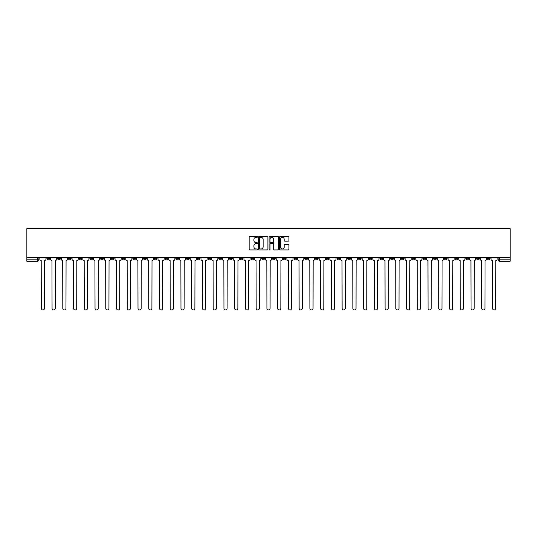 <?xml version="1.0" encoding="UTF-8"?>
<svg xmlns="http://www.w3.org/2000/svg" width="537" height="537" viewBox="0 0 537 537"><rect width="100%" height="100%" fill="white"/><g stroke="black" fill="none" stroke-linecap="round" stroke-linejoin="round"><path stroke-width="0.81" d="M257.485 236.871A0.47 0.47 0 0 0 257.008 236.401L249.826 236.401A0.678 0.678 0 0 0 249.148 237.072L249.148 249.242A0.678 0.678 0 0 0 249.826 249.92L257.008 249.92A0.47 0.47 0 0 0 257.485 249.443A0.47 0.47 0 0 0 257.008 248.973L256.082 248.973A2.161 2.161 0 0 1 253.914 246.805L253.914 245.792A2.161 2.161 0 0 1 256.082 243.63L257.008 243.63A0.47 0.47 0 0 0 257.485 243.16A0.47 0.47 0 0 0 257.008 242.684L256.082 242.684A2.161 2.161 0 0 1 253.914 240.522L253.914 239.509A2.161 2.161 0 0 1 256.082 237.347L257.008 237.347A0.47 0.47 0 0 0 257.485 236.871M401.414 257.686L401.414 258.445L404.166 258.445A1.376 1.376 0 0 1 402.79 259.821A1.376 1.376 0 0 1 401.414 258.445L401.414 257.686M336.954 257.686L336.954 258.445L339.706 258.445A1.376 1.376 0 0 1 338.33 259.821A1.376 1.376 0 0 1 336.954 258.445L336.954 257.686M326.207 257.686L326.207 258.445L328.966 258.445A1.376 1.376 0 0 1 327.59 259.821A1.376 1.376 0 0 1 326.207 258.445L326.207 257.686M261.754 257.686L261.754 258.445L264.506 258.445A1.376 1.376 0 0 1 263.13 259.821A1.376 1.376 0 0 1 261.754 258.445L261.754 257.686M251.007 257.686L251.007 258.445L253.766 258.445A1.376 1.376 0 0 1 252.383 259.821A1.376 1.376 0 0 1 251.007 258.445L251.007 257.686M240.267 257.686L240.267 258.445L243.019 258.445A1.376 1.376 0 0 1 241.643 259.821A1.376 1.376 0 0 1 240.267 258.445L240.267 257.686M218.781 257.686L218.781 258.445L221.533 258.445A1.376 1.376 0 0 1 220.157 259.821A1.376 1.376 0 0 1 218.781 258.445L218.781 257.686M197.294 258.445L197.294 257.686L197.294 258.445A1.376 1.376 0 0 0 198.67 259.821A1.376 1.376 0 0 1 197.294 258.445L200.046 258.445A1.376 1.376 0 0 1 198.67 259.821A1.376 1.376 0 0 0 200.046 258.445L200.046 257.686L200.046 258.445M186.547 258.445L186.547 257.686L186.547 258.445A1.376 1.376 0 0 0 187.93 259.821A1.376 1.376 0 0 1 186.547 258.445L189.306 258.445A1.376 1.376 0 0 1 187.93 259.821M175.807 258.445L175.807 257.686L175.807 258.445A1.376 1.376 0 0 0 177.183 259.821A1.376 1.376 0 0 1 175.807 258.445L178.559 258.445A1.376 1.376 0 0 1 177.183 259.821A1.376 1.376 0 0 0 178.559 258.445L178.559 257.686L178.559 258.445M165.06 257.686L165.06 258.445L167.819 258.445A1.376 1.376 0 0 1 166.443 259.821A1.376 1.376 0 0 1 165.06 258.445L165.06 257.686M154.32 257.686L154.32 258.445L157.072 258.445A1.376 1.376 0 0 1 155.696 259.821A1.376 1.376 0 0 1 154.32 258.445L154.32 257.686M143.58 257.686L143.58 258.445L146.333 258.445A1.376 1.376 0 0 1 144.956 259.821A1.376 1.376 0 0 1 143.58 258.445L143.58 257.686M132.834 258.445L132.834 257.686L132.834 258.445A1.376 1.376 0 0 0 134.21 259.821A1.376 1.376 0 0 1 132.834 258.445L135.586 258.445A1.376 1.376 0 0 1 134.21 259.821M111.347 258.445L111.347 257.686L111.347 258.445A1.376 1.376 0 0 0 112.723 259.821A1.376 1.376 0 0 1 111.347 258.445L114.106 258.445A1.376 1.376 0 0 1 112.723 259.821A1.376 1.376 0 0 0 114.106 258.445L114.106 257.686L114.106 258.445M100.607 258.445L100.607 257.686L100.607 258.445A1.376 1.376 0 0 0 101.983 259.821A1.376 1.376 0 0 1 100.607 258.445L103.359 258.445A1.376 1.376 0 0 1 101.983 259.821A1.376 1.376 0 0 0 103.359 258.445L103.359 257.686L103.359 258.445M89.86 258.445L89.86 257.686L89.86 258.445A1.376 1.376 0 0 0 91.236 259.821A1.376 1.376 0 0 1 89.86 258.445L92.619 258.445A1.376 1.376 0 0 1 91.236 259.821A1.376 1.376 0 0 0 92.619 258.445L92.619 257.686L92.619 258.445M79.12 258.445L79.12 257.686L79.12 258.445A1.376 1.376 0 0 0 80.496 259.821A1.376 1.376 0 0 1 79.12 258.445L81.872 258.445A1.376 1.376 0 0 1 80.496 259.821M68.374 258.445L68.374 257.686L68.374 258.445A1.376 1.376 0 0 0 69.756 259.821A1.376 1.376 0 0 1 68.374 258.445L71.132 258.445A1.376 1.376 0 0 1 69.756 259.821A1.376 1.376 0 0 0 71.132 258.445L71.132 257.686L71.132 258.445M57.634 258.445L57.634 257.686L57.634 258.445A1.376 1.376 0 0 0 59.01 259.821A1.376 1.376 0 0 1 57.634 258.445L60.386 258.445A1.376 1.376 0 0 1 59.01 259.821A1.376 1.376 0 0 0 60.386 258.445L60.386 257.686L60.386 258.445M288.255 241.16A0.678 0.678 0 0 0 288.933 240.489L288.933 237.072A0.678 0.678 0 0 0 288.255 236.401L280.28 236.401A0.678 0.678 0 0 0 279.602 237.072L279.602 249.242A0.678 0.678 0 0 0 280.28 249.92L288.255 249.92A0.678 0.678 0 0 0 288.933 249.242L288.933 245.12A0.678 0.678 0 0 0 288.255 244.442L284.838 244.442A0.678 0.678 0 0 0 284.167 245.12L284.167 247.161A1.806 1.806 0 0 1 282.355 248.973A1.806 1.806 0 0 1 280.549 247.161L280.549 239.153A1.806 1.806 0 0 1 282.355 237.347A1.806 1.806 0 0 1 284.167 239.153L284.167 240.489A0.678 0.678 0 0 0 284.838 241.16L288.255 241.16M510.15 257.686L26.85 257.686L26.85 228.628L510.15 228.628L510.15 261.204L499.477 261.204A1.376 1.376 0 0 1 498.101 259.821L510.15 259.821M267.909 237.072A0.678 0.678 0 0 0 267.231 236.401L259.257 236.401A0.678 0.678 0 0 0 258.579 237.072L258.579 249.242A0.678 0.678 0 0 0 259.257 249.92L267.231 249.92A0.678 0.678 0 0 0 267.909 249.242L267.909 237.072M269.769 236.401L277.743 236.401A0.678 0.678 0 0 1 278.421 237.072L278.421 249.242A0.678 0.678 0 0 1 277.743 249.92L274.333 249.92A0.678 0.678 0 0 1 273.655 249.242L273.655 244.308A0.678 0.678 0 0 0 272.977 243.63L270.715 243.63A0.678 0.678 0 0 0 270.037 244.308L270.037 249.443A0.47 0.47 0 0 1 269.567 249.92A0.47 0.47 0 0 1 269.091 249.443L269.091 237.072A0.678 0.678 0 0 1 269.769 236.401M498.101 257.686L498.101 259.821M38.899 257.686L38.899 259.821L38.899 257.686M37.523 257.686L37.523 261.204L26.85 261.204L26.85 259.821L38.899 259.821A1.376 1.376 0 0 1 37.523 261.204A1.376 1.376 0 0 0 38.899 259.821M26.85 257.686L26.85 259.821M490.113 257.686L490.113 258.445A1.376 1.376 0 0 1 488.73 259.821A1.376 1.376 0 0 1 487.354 258.445A1.376 1.376 0 0 0 488.73 259.821A1.376 1.376 0 0 0 490.113 258.445L487.354 258.445L487.354 257.686M479.366 257.686L479.366 258.445A1.376 1.376 0 0 1 477.99 259.821A1.376 1.376 0 0 1 476.614 258.445L479.366 258.445M476.614 257.686L476.614 258.445M468.626 257.686L468.626 258.445A1.376 1.376 0 0 1 467.244 259.821A1.376 1.376 0 0 1 465.868 258.445L468.626 258.445M465.868 257.686L465.868 258.445M457.88 258.445L457.88 257.686L457.88 258.445A1.376 1.376 0 0 1 456.504 259.821A1.376 1.376 0 0 1 455.128 258.445L457.88 258.445A1.376 1.376 0 0 1 456.504 259.821M455.128 257.686L455.128 258.445M447.14 257.686L447.14 258.445A1.376 1.376 0 0 1 445.764 259.821A1.376 1.376 0 0 1 444.381 258.445A1.376 1.376 0 0 0 445.764 259.821M444.381 257.686L444.381 258.445L447.14 258.445M436.393 257.686L436.393 258.445A1.376 1.376 0 0 1 435.017 259.821A1.376 1.376 0 0 1 433.641 258.445L436.393 258.445A1.376 1.376 0 0 1 435.017 259.821M433.641 257.686L433.641 258.445M425.653 257.686L425.653 258.445A1.376 1.376 0 0 1 424.277 259.821A1.376 1.376 0 0 1 422.894 258.445A1.376 1.376 0 0 0 424.277 259.821M422.894 257.686L422.894 258.445L425.653 258.445M414.906 257.686L414.906 258.445A1.376 1.376 0 0 1 413.53 259.821A1.376 1.376 0 0 1 412.154 258.445L414.906 258.445M412.154 257.686L412.154 258.445M404.166 257.686L404.166 258.445A1.376 1.376 0 0 1 402.79 259.821M393.42 257.686L393.42 258.445A1.376 1.376 0 0 1 392.044 259.821A1.376 1.376 0 0 1 390.668 258.445L393.42 258.445M390.668 257.686L390.668 258.445M382.68 257.686L382.68 258.445A1.376 1.376 0 0 1 381.304 259.821A1.376 1.376 0 0 1 379.928 258.445L382.68 258.445M379.928 257.686L379.928 258.445M371.94 257.686L371.94 258.445A1.376 1.376 0 0 1 370.557 259.821A1.376 1.376 0 0 1 369.181 258.445A1.376 1.376 0 0 0 370.557 259.821M369.181 257.686L369.181 258.445L371.94 258.445M361.193 257.686L361.193 258.445A1.376 1.376 0 0 1 359.817 259.821A1.376 1.376 0 0 1 358.441 258.445L361.193 258.445M358.441 257.686L358.441 258.445M350.453 257.686L350.453 258.445A1.376 1.376 0 0 1 349.07 259.821A1.376 1.376 0 0 1 347.694 258.445L350.453 258.445M347.694 257.686L347.694 258.445M339.706 257.686L339.706 258.445M328.966 257.686L328.966 258.445L328.966 257.686M318.219 257.686L318.219 258.445A1.376 1.376 0 0 1 316.843 259.821A1.376 1.376 0 0 1 315.467 258.445L318.219 258.445M315.467 257.686L315.467 258.445M307.479 257.686L307.479 258.445A1.376 1.376 0 0 1 306.103 259.821A1.376 1.376 0 0 1 304.721 258.445L307.479 258.445M304.721 257.686L304.721 258.445M296.733 257.686L296.733 258.445A1.376 1.376 0 0 1 295.357 259.821A1.376 1.376 0 0 1 293.981 258.445L296.733 258.445M293.981 257.686L293.981 258.445M285.993 257.686L285.993 258.445A1.376 1.376 0 0 1 284.617 259.821A1.376 1.376 0 0 1 283.234 258.445L285.993 258.445M283.234 257.686L283.234 258.445M275.246 257.686L275.246 258.445A1.376 1.376 0 0 1 273.87 259.821A1.376 1.376 0 0 1 272.494 258.445L275.246 258.445M272.494 257.686L272.494 258.445M264.506 257.686L264.506 258.445A1.376 1.376 0 0 1 263.13 259.821M253.766 257.686L253.766 258.445M243.019 258.445L243.019 257.686L243.019 258.445A1.376 1.376 0 0 1 241.643 259.821M232.279 257.686L232.279 258.445A1.376 1.376 0 0 1 230.897 259.821A1.376 1.376 0 0 1 229.521 258.445A1.376 1.376 0 0 0 230.897 259.821A1.376 1.376 0 0 0 232.279 258.445L229.521 258.445L229.521 257.686M221.533 258.445L221.533 257.686L221.533 258.445A1.376 1.376 0 0 1 220.157 259.821M210.793 257.686L210.793 258.445A1.376 1.376 0 0 1 209.41 259.821A1.376 1.376 0 0 1 208.034 258.445A1.376 1.376 0 0 0 209.41 259.821M208.034 257.686L208.034 258.445L210.793 258.445M189.306 257.686L189.306 258.445L189.306 257.686M167.819 258.445L167.819 257.686L167.819 258.445A1.376 1.376 0 0 1 166.443 259.821M157.072 258.445L157.072 257.686L157.072 258.445A1.376 1.376 0 0 1 155.696 259.821M146.333 258.445L146.333 257.686L146.333 258.445A1.376 1.376 0 0 1 144.956 259.821M135.586 257.686L135.586 258.445L135.586 257.686M124.846 258.445L124.846 257.686L124.846 258.445A1.376 1.376 0 0 1 123.47 259.821A1.376 1.376 0 0 1 122.094 258.445L124.846 258.445A1.376 1.376 0 0 1 123.47 259.821M122.094 257.686L122.094 258.445M81.872 257.686L81.872 258.445L81.872 257.686M49.646 257.686L49.646 258.445A1.376 1.376 0 0 1 48.27 259.821A1.376 1.376 0 0 1 46.887 258.445A1.376 1.376 0 0 0 48.27 259.821A1.376 1.376 0 0 0 49.646 258.445L49.646 257.686M46.887 257.686L46.887 258.445L49.646 258.445M260.002 237.347A0.47 0.47 0 0 0 259.525 237.817L259.525 248.497A0.47 0.47 0 0 0 260.002 248.973L260.982 248.973A2.161 2.161 0 0 0 263.143 246.805L263.143 239.509A2.161 2.161 0 0 0 260.982 237.347L260.002 237.347M273.655 239.187A1.806 1.806 0 0 0 271.843 237.381A1.806 1.806 0 0 0 270.037 239.187L270.037 242.006A0.678 0.678 0 0 0 270.715 242.684L272.977 242.684A0.678 0.678 0 0 0 273.655 242.006L273.655 239.187M39.832 257.686L39.832 259.136A1.376 1.376 139.8 0 0 41.208 260.512L41.309 308.372A1.584 1.584 139.8 0 0 42.893 309.956A1.584 1.584 139.8 0 0 44.477 308.372L44.584 260.512A1.376 1.376 139.8 0 0 45.96 259.136L45.96 257.686M50.572 257.686L50.572 259.136A1.376 1.376 139.8 0 0 51.955 260.512L52.055 308.372A1.584 1.584 139.8 0 0 53.64 309.956A1.584 1.584 139.8 0 0 55.224 308.372L55.324 260.512A1.376 1.376 139.8 0 0 56.7 259.136L56.7 257.686M61.319 257.686L61.319 259.136A1.376 1.376 139.8 0 0 62.695 260.512L62.795 308.372A1.584 1.584 139.8 0 0 64.38 309.956A1.584 1.584 139.8 0 0 65.964 308.372L66.071 260.512A1.376 1.376 139.8 0 0 67.447 259.136L67.447 257.686M72.059 257.686L72.059 259.136A1.376 1.376 139.8 0 0 73.435 260.512L73.542 308.372A1.584 1.584 139.8 0 0 75.126 309.956A1.584 1.584 139.8 0 0 76.71 308.372L76.811 260.512A1.376 1.376 139.8 0 0 78.187 259.136L78.187 257.686M82.805 257.686L82.805 259.136A1.376 1.376 139.8 0 0 84.181 260.512L84.282 308.372A1.584 1.584 139.8 0 0 85.866 309.956A1.584 1.584 139.8 0 0 87.45 308.372L87.558 260.512A1.376 1.376 139.8 0 0 88.934 259.136L88.934 257.686M93.545 257.686L93.545 259.136A1.376 1.376 139.8 0 0 94.921 260.512L95.029 308.372A1.584 1.584 139.8 0 0 96.613 309.956A1.584 1.584 139.8 0 0 98.197 308.372L98.298 260.512A1.376 1.376 139.8 0 0 99.674 259.136L99.674 257.686M104.292 257.686L104.292 259.136A1.376 1.376 139.8 0 0 105.668 260.512L105.769 308.372A1.584 1.584 139.8 0 0 107.353 309.956A1.584 1.584 139.8 0 0 108.937 308.372L109.045 260.512A1.376 1.376 139.8 0 0 110.421 259.136L110.421 257.686M115.032 257.686L115.032 259.136A1.376 1.376 139.8 0 0 116.408 260.512L116.516 308.372A1.584 1.584 139.8 0 0 118.1 309.956A1.584 1.584 139.8 0 0 119.684 308.372L119.785 260.512A1.376 1.376 139.8 0 0 121.161 259.136L121.161 257.686M125.779 257.686L125.779 259.136A1.376 1.376 139.8 0 0 127.155 260.512L127.256 308.372A1.584 1.584 139.8 0 0 128.84 309.956A1.584 1.584 139.8 0 0 130.424 308.372L130.525 260.512A1.376 1.376 139.8 0 0 131.907 259.136L131.907 257.686M136.519 257.686L136.519 259.136A1.376 1.376 139.8 0 0 137.895 260.512L138.002 308.372A1.584 1.584 139.8 0 0 139.586 309.956A1.584 1.584 139.8 0 0 141.164 308.372L141.271 260.512A1.376 1.376 139.8 0 0 142.647 259.136L142.647 257.686M147.259 257.686L147.259 259.136A1.376 1.376 139.8 0 0 148.642 260.512L148.742 308.372A1.584 1.584 139.8 0 0 150.326 309.956A1.584 1.584 139.8 0 0 151.911 308.372L152.011 260.512A1.376 1.376 139.8 0 0 153.394 259.136L153.394 257.686M158.006 257.686L158.006 259.136A1.376 1.376 139.8 0 0 159.382 260.512L159.482 308.372A1.584 1.584 139.8 0 0 161.066 309.956A1.584 1.584 139.8 0 0 162.651 308.372L162.758 260.512A1.376 1.376 139.8 0 0 164.134 259.136L164.134 257.686M168.746 257.686L168.746 259.136A1.376 1.376 139.8 0 0 170.128 260.512L170.229 308.372A1.584 1.584 139.8 0 0 171.813 309.956A1.584 1.584 139.8 0 0 173.397 308.372L173.498 260.512A1.376 1.376 139.8 0 0 174.874 259.136L174.874 257.686M179.492 257.686L179.492 259.136A1.376 1.376 139.8 0 0 180.868 260.512L180.969 308.372A1.584 1.584 139.8 0 0 182.553 309.956A1.584 1.584 139.8 0 0 184.137 308.372L184.245 260.512A1.376 1.376 139.8 0 0 185.621 259.136L185.621 257.686M190.232 257.686L190.232 259.136A1.376 1.376 139.8 0 0 191.608 260.512L191.716 308.372A1.584 1.584 139.8 0 0 193.3 309.956A1.584 1.584 139.8 0 0 194.884 308.372L194.985 260.512A1.376 1.376 139.8 0 0 196.361 259.136L196.361 257.686M200.979 257.686L200.979 259.136A1.376 1.376 139.8 0 0 202.355 260.512L202.456 308.372A1.584 1.584 139.8 0 0 204.04 309.956A1.584 1.584 139.8 0 0 205.624 308.372L205.731 260.512A1.376 1.376 139.8 0 0 207.107 259.136L207.107 257.686M211.719 257.686L211.719 259.136A1.376 1.376 139.8 0 0 213.095 260.512L213.202 308.372A1.584 1.584 139.8 0 0 214.787 309.956A1.584 1.584 139.8 0 0 216.371 308.372L216.471 260.512A1.376 1.376 139.8 0 0 217.847 259.136L217.847 257.686M222.466 257.686L222.466 259.136A1.376 1.376 139.8 0 0 223.842 260.512L223.942 308.372A1.584 1.584 139.8 0 0 225.527 309.956A1.584 1.584 139.8 0 0 227.111 308.372L227.218 260.512A1.376 1.376 139.8 0 0 228.594 259.136L228.594 257.686M233.206 257.686L233.206 259.136A1.376 1.376 139.8 0 0 234.582 260.512L234.689 308.372A1.584 1.584 139.8 0 0 236.273 309.956A1.584 1.584 139.8 0 0 237.857 308.372L237.958 260.512A1.376 1.376 139.8 0 0 239.334 259.136L239.334 257.686M243.952 257.686L243.952 259.136A1.376 1.376 139.8 0 0 245.328 260.512L245.429 308.372A1.584 1.584 139.8 0 0 247.013 309.956A1.584 1.584 139.8 0 0 248.597 308.372L248.698 260.512A1.376 1.376 139.8 0 0 250.081 259.136L250.081 257.686M254.692 257.686L254.692 259.136A1.376 1.376 139.8 0 0 256.068 260.512L256.176 308.372A1.584 1.584 139.8 0 0 257.76 309.956A1.584 1.584 139.8 0 0 259.344 308.372L259.445 260.512A1.376 1.376 139.8 0 0 260.821 259.136L260.821 257.686M265.432 257.686L265.432 259.136A1.376 1.376 139.8 0 0 266.815 260.512L266.916 308.372A1.584 1.584 139.8 0 0 268.5 309.956A1.584 1.584 139.8 0 0 270.084 308.372L270.185 260.512A1.376 1.376 139.8 0 0 271.568 259.136L271.568 257.686M276.179 257.686L276.179 259.136A1.376 1.376 139.8 0 0 277.555 260.512L277.656 308.372A1.584 1.584 139.8 0 0 279.24 309.956A1.584 1.584 139.8 0 0 280.824 308.372L280.932 260.512A1.376 1.376 139.8 0 0 282.308 259.136L282.308 257.686M286.919 257.686L286.919 259.136A1.376 1.376 139.8 0 0 288.302 260.512L288.403 308.372A1.584 1.584 139.8 0 0 289.987 309.956A1.584 1.584 139.8 0 0 291.571 308.372L291.672 260.512A1.376 1.376 139.8 0 0 293.048 259.136L293.048 257.686M297.666 257.686L297.666 259.136A1.376 1.376 139.8 0 0 299.042 260.512L299.143 308.372A1.584 1.584 139.8 0 0 300.727 309.956A1.584 1.584 139.8 0 0 302.311 308.372L302.418 260.512A1.376 1.376 139.8 0 0 303.794 259.136L303.794 257.686M308.406 257.686L308.406 259.136A1.376 1.376 139.8 0 0 309.782 260.512L309.889 308.372A1.584 1.584 139.8 0 0 311.473 309.956A1.584 1.584 139.8 0 0 313.058 308.372L313.158 260.512A1.376 1.376 139.8 0 0 314.534 259.136L314.534 257.686M319.153 257.686L319.153 259.136A1.376 1.376 139.8 0 0 320.529 260.512L320.629 308.372A1.584 1.584 139.8 0 0 322.213 309.956A1.584 1.584 139.8 0 0 323.798 308.372L323.905 260.512A1.376 1.376 139.8 0 0 325.281 259.136L325.281 257.686M329.893 257.686L329.893 259.136A1.376 1.376 139.8 0 0 331.269 260.512L331.376 308.372A1.584 1.584 139.8 0 0 332.96 309.956A1.584 1.584 139.8 0 0 334.544 308.372L334.645 260.512A1.376 1.376 139.8 0 0 336.021 259.136L336.021 257.686M340.639 257.686L340.639 259.136A1.376 1.376 139.8 0 0 342.015 260.512L342.116 308.372A1.584 1.584 139.8 0 0 343.7 309.956A1.584 1.584 139.8 0 0 345.284 308.372L345.392 260.512A1.376 1.376 139.8 0 0 346.768 259.136L346.768 257.686M351.379 257.686L351.379 259.136A1.376 1.376 139.8 0 0 352.755 260.512L352.863 308.372A1.584 1.584 139.8 0 0 354.447 309.956A1.584 1.584 139.8 0 0 356.031 308.372L356.132 260.512A1.376 1.376 139.8 0 0 357.508 259.136L357.508 257.686M362.126 257.686L362.126 259.136A1.376 1.376 139.8 0 0 363.502 260.512L363.603 308.372A1.584 1.584 139.8 0 0 365.187 309.956A1.584 1.584 139.8 0 0 366.771 308.372L366.872 260.512A1.376 1.376 139.8 0 0 368.254 259.136L368.254 257.686M372.866 257.686L372.866 259.136A1.376 1.376 139.8 0 0 374.242 260.512L374.349 308.372A1.584 1.584 139.8 0 0 375.934 309.956A1.584 1.584 139.8 0 0 377.518 308.372L377.618 260.512A1.376 1.376 139.8 0 0 378.994 259.136L378.994 257.686M383.606 257.686L383.606 259.136A1.376 1.376 139.8 0 0 384.989 260.512L385.089 308.372A1.584 1.584 139.8 0 0 386.674 309.956A1.584 1.584 139.8 0 0 388.258 308.372L388.358 260.512A1.376 1.376 139.8 0 0 389.741 259.136L389.741 257.686M394.353 257.686L394.353 259.136A1.376 1.376 139.8 0 0 395.729 260.512L395.836 308.372A1.584 1.584 139.8 0 0 397.414 309.956A1.584 1.584 139.8 0 0 398.998 308.372L399.105 260.512A1.376 1.376 139.8 0 0 400.481 259.136L400.481 257.686M405.093 257.686L405.093 259.136A1.376 1.376 139.8 0 0 406.475 260.512L406.576 308.372A1.584 1.584 139.8 0 0 408.16 309.956A1.584 1.584 139.8 0 0 409.744 308.372L409.845 260.512A1.376 1.376 139.8 0 0 411.221 259.136L411.221 257.686M415.839 257.686L415.839 259.136A1.376 1.376 139.8 0 0 417.215 260.512L417.316 308.372A1.584 1.584 139.8 0 0 418.9 309.956A1.584 1.584 139.8 0 0 420.484 308.372L420.592 260.512A1.376 1.376 139.8 0 0 421.968 259.136L421.968 257.686M426.579 257.686L426.579 259.136A1.376 1.376 139.8 0 0 427.955 260.512L428.063 308.372A1.584 1.584 139.8 0 0 429.647 309.956A1.584 1.584 139.8 0 0 431.231 308.372L431.332 260.512A1.376 1.376 139.8 0 0 432.708 259.136L432.708 257.686M437.326 257.686L437.326 259.136A1.376 1.376 139.8 0 0 438.702 260.512L438.803 308.372A1.584 1.584 139.8 0 0 440.387 309.956A1.584 1.584 139.8 0 0 441.971 308.372L442.079 260.512A1.376 1.376 139.8 0 0 443.455 259.136L443.455 257.686M448.066 257.686L448.066 259.136A1.376 1.376 139.8 0 0 449.442 260.512L449.55 308.372A1.584 1.584 139.8 0 0 451.134 309.956A1.584 1.584 139.8 0 0 452.718 308.372L452.819 260.512A1.376 1.376 139.8 0 0 454.195 259.136L454.195 257.686M458.813 257.686L458.813 259.136A1.376 1.376 139.8 0 0 460.189 260.512L460.29 308.372A1.584 1.584 139.8 0 0 461.874 309.956A1.584 1.584 139.8 0 0 463.458 308.372L463.565 260.512A1.376 1.376 139.8 0 0 464.941 259.136L464.941 257.686M469.553 257.686L469.553 259.136A1.376 1.376 139.8 0 0 470.929 260.512L471.036 308.372A1.584 1.584 139.8 0 0 472.62 309.956A1.584 1.584 139.8 0 0 474.205 308.372L474.305 260.512A1.376 1.376 139.8 0 0 475.681 259.136L475.681 257.686M480.3 257.686L480.3 259.136A1.376 1.376 139.8 0 0 481.676 260.512L481.776 308.372A1.584 1.584 139.8 0 0 483.36 309.956A1.584 1.584 139.8 0 0 484.945 308.372L485.045 260.512A1.376 1.376 139.8 0 0 486.428 259.136L486.428 257.686M491.04 257.686L491.04 259.136A1.376 1.376 139.8 0 0 492.416 260.512L492.523 308.372A1.584 1.584 139.8 0 0 494.107 309.956A1.584 1.584 139.8 0 0 495.691 308.372L495.792 260.512A1.376 1.376 139.8 0 0 497.168 259.136L497.168 257.686M499.477 257.686L499.477 261.204"/></g></svg>
